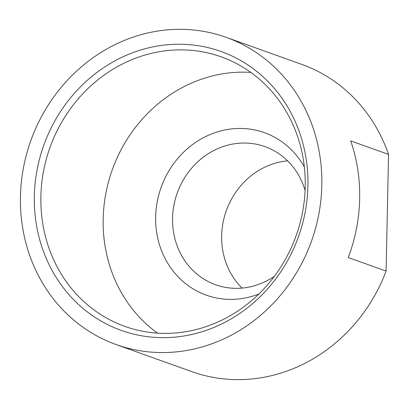 <?xml version="1.0" encoding="UTF-8"?>
<svg xmlns="http://www.w3.org/2000/svg" width="409" height="409" viewBox="0 0 409 409"><rect width="100%" height="100%" fill="white"/><g stroke="black" fill="none" stroke-linecap="round" stroke-linejoin="round"><path stroke-width="0.61" d="M287.609 160.849A73.349 67.01 -70.3 0 0 221.658 235.788A73.349 67.01 -70.3 0 0 242.087 288.089M34.351 196.064A148.114 135.307 -70.3 0 0 168.068 337.568A148.114 135.307 -70.3 0 0 307.926 185.819A148.114 135.307 -70.3 0 0 174.208 44.315A148.114 135.307 -70.3 0 0 34.351 196.064M40.88 196.576A143.114 130.742 -70.3 0 0 124.842 326.377A143.114 130.742 -70.3 0 0 305.221 186.678A143.114 130.742 -70.3 0 0 221.259 56.877A143.114 130.742 -70.3 0 0 40.88 196.576M321.827 185.297A163.165 149.06 -70.3 0 0 226.1 37.311A163.165 149.06 -70.3 0 0 20.45 196.586A163.165 149.06 -70.3 0 0 116.176 344.572A163.165 149.06 -70.3 0 0 321.827 185.297M116.176 344.572L191.847 371.643A163.165 149.06 -70.3 0 0 386.106 271.085L348.269 257.547A163.165 149.06 -70.3 0 0 359.659 198.835A163.165 149.06 -70.3 0 0 350.712 140.885L388.55 154.418A163.165 149.06 -70.3 0 0 301.77 64.387L226.1 37.311M258.897 293.984A86.284 78.825 109.7 0 1 155.66 216.898A86.284 78.825 109.7 0 1 215.553 132.475A86.284 78.825 109.7 0 1 304.342 166.959M305.094 190.497A73.349 67.01 -70.3 0 0 265.006 146.621A73.349 67.01 -70.3 0 0 172.557 218.222A73.349 67.01 -70.3 0 0 215.589 284.746A73.349 67.01 -70.3 0 0 274.413 276.259M250.84 72.403A143.114 130.742 -70.3 0 0 103.175 218.861A143.114 130.742 -70.3 0 0 157.557 333.136M388.55 154.418L386.106 271.085"/></g></svg>
